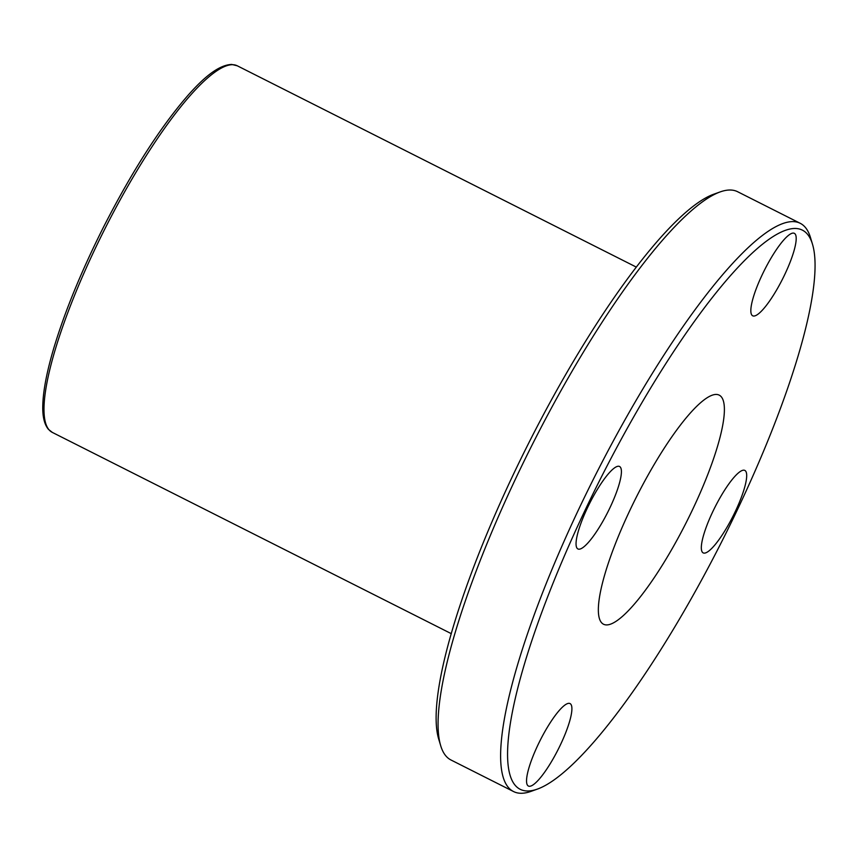<?xml version="1.0" encoding="UTF-8"?>
<svg xmlns="http://www.w3.org/2000/svg" width="856" height="856" viewBox="0 0 856 856"><rect width="100%" height="100%" fill="white"/><g stroke="black" fill="none" stroke-linecap="round" stroke-linejoin="round"><path stroke-width="1.28" d="M795.502 228.466A313.103 68.298 -63.2 0 1 812.451 244.099A313.103 68.298 -63.2 0 1 722.346 540.457A313.103 68.298 -63.2 0 1 537.547 789.039A313.103 68.298 -63.2 0 1 578.271 524.792A313.103 68.298 -63.2 0 1 795.502 228.466M812.451 244.099L810.461 237.487A318.229 69.422 116.8 0 0 800.232 223.309A318.229 69.422 116.8 0 0 793.234 221.608A318.229 69.422 116.8 0 0 587.74 490.584A318.229 69.422 116.8 0 0 513.568 791.554A318.229 69.422 116.8 0 0 531.052 791.361L537.547 789.039M513.568 791.554L450.952 759.978A318.229 69.422 -63.2 0 1 440.722 745.79A318.229 69.422 -63.2 0 1 532.304 444.585A318.229 69.422 -63.2 0 1 720.131 191.926A318.229 69.422 -63.2 0 1 730.617 190.021A318.229 69.422 -63.2 0 1 737.615 191.723L800.232 223.309M716.344 394.434A128.314 27.991 -63.2 0 1 719.168 395.119A128.314 27.991 -63.2 0 1 686.362 522.299A128.314 27.991 -63.2 0 1 603.576 624.259A128.314 27.991 -63.2 0 1 633.483 502.889A128.314 27.991 -63.2 0 1 716.344 394.434M793.309 233.078A46.192 10.079 -63.2 0 1 794.325 233.324A46.192 10.079 -63.2 0 1 782.512 279.11A46.192 10.079 -63.2 0 1 752.713 315.81A46.192 10.079 -63.2 0 1 763.477 272.122A46.192 10.079 -63.2 0 1 793.309 233.078M743.8 470.169A46.192 10.079 -63.2 0 1 744.816 470.415A46.192 10.079 -63.2 0 1 733.004 516.2A46.192 10.079 -63.2 0 1 703.204 552.901A46.192 10.079 -63.2 0 1 713.968 509.213A46.192 10.079 -63.2 0 1 743.8 470.169M569.015 703.322A46.192 10.079 -63.2 0 1 570.032 703.568A46.192 10.079 -63.2 0 1 558.219 749.342A46.192 10.079 -63.2 0 1 528.42 786.054A46.192 10.079 -63.2 0 1 539.184 742.366A46.192 10.079 -63.2 0 1 569.015 703.322M618.524 466.231A46.192 10.079 -63.2 0 1 619.541 466.477A46.192 10.079 -63.2 0 1 607.728 512.263A46.192 10.079 -63.2 0 1 577.928 548.963A46.192 10.079 -63.2 0 1 588.693 505.275A46.192 10.079 -63.2 0 1 618.524 466.231M720.131 191.926L713.637 194.248A313.103 68.298 116.8 0 0 528.837 442.83A313.103 68.298 116.8 0 0 438.732 739.188L440.722 745.79M232.779 64.703A205.312 44.79 -63.2 0 1 237.294 65.805L231.762 64.446C217.627 64.853 201.599 80.036 188.352 94.941C160.479 126.945 132.22 170.954 103.565 227.001C81.695 270.453 65.163 310.642 53.971 347.59C46.984 371.012 43.26 390.101 42.8 404.877C42.393 416.155 44.277 424.309 48.428 429.338L52.344 432.419A205.312 44.79 -63.2 0 1 100.206 238.236A205.312 44.79 -63.2 0 1 232.779 64.703M636.243 267.061L237.294 65.805M451.305 633.675L52.344 432.419"/></g></svg>
